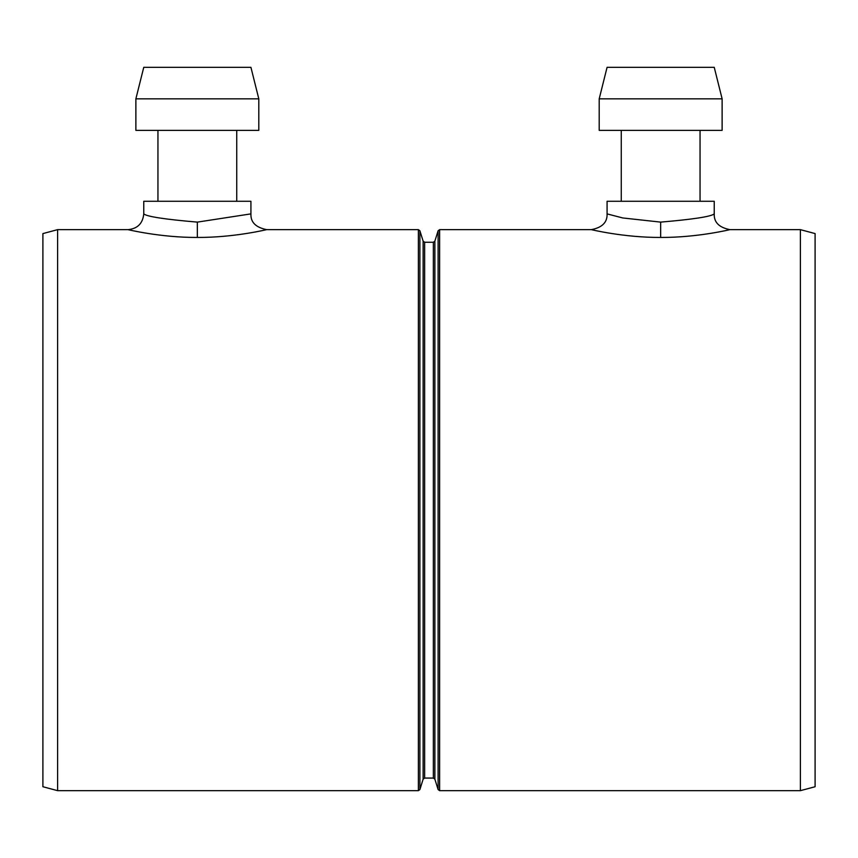 <?xml version="1.0" encoding="UTF-8"?>
<svg xmlns="http://www.w3.org/2000/svg" width="858" height="858" viewBox="0 0 858 858"><rect width="100%" height="100%" fill="white"/><g stroke="black" fill="none" stroke-linecap="round" stroke-linejoin="round"><path stroke-width="1.29" d="M700.053 201.276L700.053 130.362M722.125 98.842L714.242 67.332L607.078 67.332L599.195 98.842L722.125 98.842L722.125 130.362L599.195 130.362L599.195 98.842M236.733 201.276L236.733 130.362M258.805 98.842L250.922 67.332L143.758 67.332L135.875 98.842L258.805 98.842L258.805 130.362L135.875 130.362L135.875 98.842M660.66 237.441L660.66 222.115C693.221 219.337 711.078 216.591 714.231 213.889L714.242 201.276L607.078 201.276L607.078 213.889C607.432 222.319 602.177 227.574 591.323 229.644C590.529 229.418 623.455 237.612 660.66 237.441C697.844 237.623 730.844 229.397 729.986 229.644L800.396 229.644L800.396 790.668L439.618 790.668L439.618 229.644L591.323 229.644M143.758 213.889L143.758 213.889C142.814 223.445 137.559 228.7 128.003 229.654C127.166 229.397 160.146 237.623 197.34 237.441C234.534 237.623 267.481 229.397 266.709 229.644C255.77 227.467 250.515 222.222 250.944 213.878L197.34 222.115C164.79 219.337 146.922 216.602 143.758 213.889L143.758 201.276L250.922 201.276L250.922 213.878M660.66 222.115L622.779 217.964L607.078 213.889M57.604 790.668L57.604 229.644L42.9 233.591L42.9 786.732L57.604 790.668L418.382 790.668L418.382 229.644L266.709 229.644M800.396 229.644L815.1 233.591L815.1 786.732L800.396 790.668M433.354 242.256L424.646 242.256L424.646 778.067L433.354 778.067L433.354 242.256L434.867 241.152L434.867 779.171L438.106 789.564L438.106 230.748L439.618 229.644M418.382 790.668L419.894 789.564L423.133 779.171L423.133 241.152L424.646 242.256M197.34 237.441L197.34 222.115M419.894 789.564L419.894 230.748L423.133 241.152M621.267 130.362L621.267 201.276M157.947 130.362L157.947 201.276M714.231 213.889C713.856 222.297 719.101 227.552 729.986 229.644M128.003 229.644L57.604 229.644M434.867 241.152L438.106 230.748M434.867 779.171L433.354 778.067M424.646 778.067L423.133 779.171M418.382 229.644L419.894 230.748M438.106 789.564L439.618 790.668"/></g></svg>
